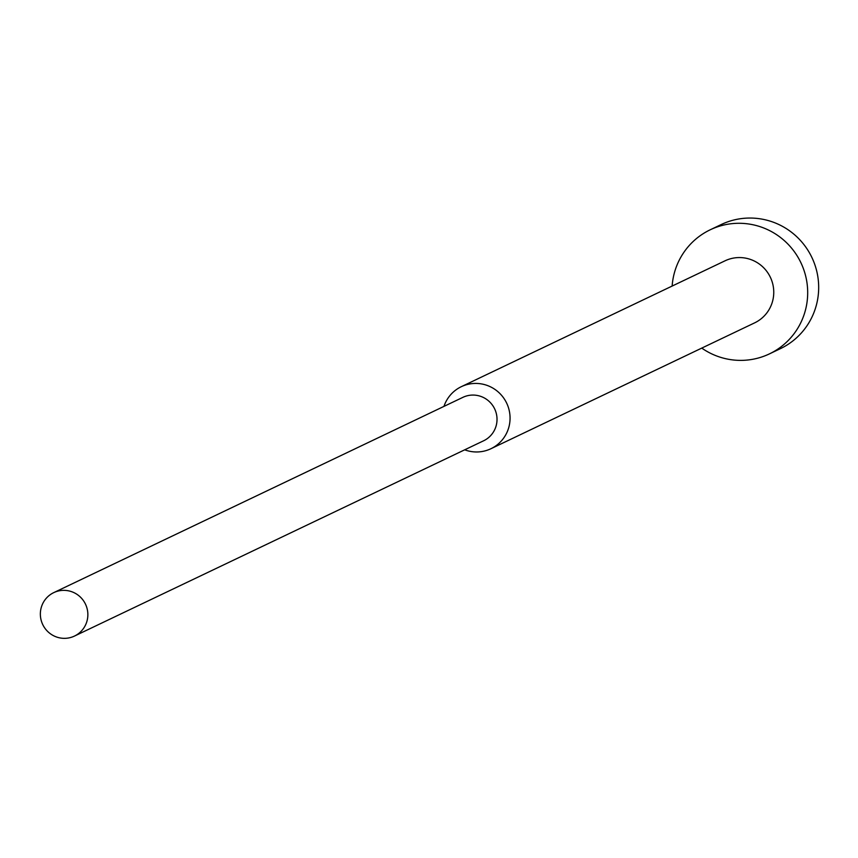 <?xml version="1.0" encoding="UTF-8"?>
<svg xmlns="http://www.w3.org/2000/svg" width="858" height="858" viewBox="0 0 858 858"><rect width="100%" height="100%" fill="white"/><g stroke="black" fill="none" stroke-linecap="round" stroke-linejoin="round"><path stroke-width="1.29" d="M672.136 286.057A68.747 67.664 64.5 0 1 710.21 229.794A68.747 67.664 64.5 0 1 800.417 261.722A68.747 67.664 64.5 0 1 769.433 353.882A68.747 67.664 64.5 0 1 701.747 348.101M710.21 229.794L721.192 224.549A68.747 67.664 64.5 0 1 811.4 256.478A68.747 67.664 64.5 0 1 780.426 348.648L769.433 353.882M443.961 406.392A34.374 33.827 64.5 0 1 461.325 386.679A34.374 33.827 64.5 0 1 506.424 402.638A34.374 33.827 64.5 0 1 490.937 448.723A34.374 33.827 64.5 0 1 464.693 449.817M461.325 386.679L725.01 260.821A34.374 33.827 64.5 0 1 770.119 276.78A34.374 33.827 64.5 0 1 754.632 322.865L490.937 448.723M53.743 592.631L462.912 397.34A24.067 23.681 64.5 0 1 494.476 408.515A24.067 23.681 64.5 0 1 483.633 440.776L74.474 636.068A24.067 23.681 64.5 0 1 42.9 624.892A24.067 23.681 64.5 0 1 53.743 592.631A24.067 23.681 64.5 0 1 85.317 603.807A24.067 23.681 64.5 0 1 74.474 636.068"/></g></svg>
